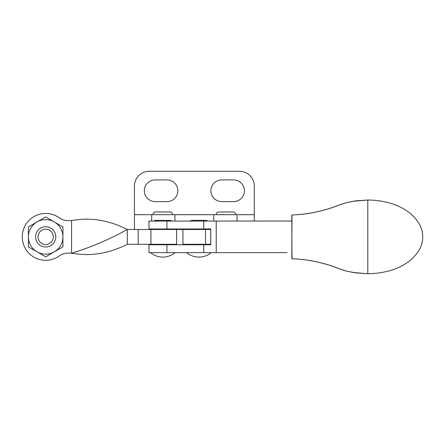 <?xml version="1.0" encoding="UTF-8"?>
<svg xmlns="http://www.w3.org/2000/svg" width="445" height="445" viewBox="0 0 445 445"><rect width="100%" height="100%" fill="white"/><g stroke="black" fill="none" stroke-linecap="round" stroke-linejoin="round"><path stroke-width="0.67" d="M171.815 221.093A2.715 2.715 0 0 0 169.951 220.353L155.65 220.353A2.715 2.715 0 0 0 153.786 221.093M291.987 221.015L148.992 221.093L148.992 228.986L210.752 228.986L210.752 244.767L210.73 228.986L210.724 244.767L148.992 244.767L148.992 252.654L287.075 252.654M216.22 221.093L216.22 252.654M287.075 221.093L291.987 221.009M210.585 244.767L210.585 244.272M210.585 229.481L210.585 228.986M204.617 244.767L204.617 244.272L204.617 244.767M204.617 229.481L204.617 228.986L204.617 229.481M193.275 244.767L193.275 244.272L193.275 244.767M193.275 229.481L193.275 228.986L193.275 229.481M168.471 244.767L168.471 244.272L168.471 244.767M168.471 229.481L168.471 228.986L168.471 229.481M157.13 244.767L157.13 244.272L157.13 244.767M157.13 229.481L157.13 228.986L157.13 229.481M367.503 273.714L355.8 272.924L346.088 271.011L338.934 268.63C323.843 262.622 308.19 259.329 291.987 258.756L291.814 214.996L294.217 214.896C309.77 214.045 324.633 210.785 338.812 205.123L346.088 202.736L355.8 200.823L367.503 200.039M346.088 202.736L352.946 201.285L367.804 200.039L367.804 273.714A84.65 84.65 90 0 0 388.635 271.011A60.292 60.292 90 0 0 405.478 263.774A42.742 42.742 90 0 0 418.45 251.141A25.821 25.821 90 0 0 418.45 222.611A42.742 42.742 90 0 0 405.478 209.979A60.292 60.292 90 0 0 388.635 202.736A84.65 84.65 90 0 0 367.804 200.039L367.32 200.039M338.934 268.63L346.199 271.011L352.946 272.468L367.32 273.714M338.812 268.63C324.633 262.967 309.77 259.708 294.217 258.857L291.814 258.756L291.814 252.732M346.199 202.736L338.934 205.123C323.771 211.141 308.118 214.434 291.987 214.996L291.814 258.756M291.814 214.996L291.814 221.015M210.752 244.272L182.917 244.272L182.917 229.481L127.292 229.481L127.292 244.272C108.814 253.689 90.24 256.648 71.567 253.149L67.935 253.149A14.796 14.796 0 0 0 59.319 255.919A23.424 23.424 0 0 1 22.25 236.874A23.424 23.424 0 0 1 59.319 217.833A14.796 14.796 0 0 0 67.935 220.603L71.567 220.603C90.046 217.065 108.619 220.025 127.292 229.481C108.814 239.755 90.24 247.643 71.567 253.149L71.567 220.603M210.752 229.481L182.917 229.481M176.609 229.481L176.609 244.272L150.471 244.272A19.341 19.341 0 0 0 151.094 244.767M150.911 229.481L150.911 244.272L127.292 244.272M45.674 244.522A7.643 7.643 0 0 0 53.317 236.874A7.643 7.643 0 0 0 45.674 229.231A7.643 7.643 0 0 0 38.031 236.874A7.643 7.643 0 0 0 45.674 244.522M45.674 226.766A10.107 10.107 0 0 1 55.786 236.874A10.107 10.107 0 0 1 45.674 246.986A10.107 10.107 0 0 1 35.567 236.874A10.107 10.107 0 0 1 45.674 226.766M28.413 226.911L45.674 216.943L62.934 226.911L62.934 236.874A17.26 17.26 0 0 1 54.307 251.826L45.674 256.804L28.413 246.841L28.413 226.911M62.934 246.841L62.934 236.874A17.26 17.26 0 0 0 37.046 221.927A17.26 17.26 0 0 0 37.046 251.826A17.26 17.26 0 0 0 54.307 251.826L62.934 246.841M221.732 201.613A10.847 10.847 0 0 1 210.886 190.766A10.847 10.847 0 0 1 221.732 179.913L233.569 179.913A10.847 10.847 0 0 1 244.416 190.766A10.847 10.847 0 0 1 233.569 201.613L221.732 201.613M155.155 201.613A10.847 10.847 0 0 1 144.308 190.766A10.847 10.847 0 0 1 155.155 179.913L166.992 179.913A10.847 10.847 0 0 1 177.844 190.766A10.847 10.847 0 0 1 166.992 201.613L155.155 201.613M134.446 229.481L134.446 186.082A14.796 14.796 0 0 1 149.236 171.286L239.488 171.286A14.796 14.796 0 0 1 254.284 186.082L254.284 221.093M254.284 214.685L134.446 214.685M166.942 244.767L166.942 252.654M166.942 221.093L166.942 228.986M203.749 221.093L203.749 228.986M203.749 244.767L203.749 252.654M205.529 244.272L205.529 229.481M138.173 244.272L138.173 229.481M237.04 214.685L237.04 221.093M151.684 214.685L151.684 221.093M151.684 228.986L151.684 229.481M174.941 214.685L174.941 221.093M174.941 228.986L174.941 229.481M213.784 214.685L213.784 221.093M150.471 252.654A19.341 19.341 0 0 0 175.13 252.654M189.932 221.093L191.795 220.353L206.096 220.353L207.96 221.093M186.616 252.654A19.341 19.341 0 0 0 211.275 252.654M219.457 212.059L218.773 211.97C217.127 212.132 216.22 213.038 216.064 214.685M235.789 214.685C235.628 213.038 234.721 212.132 233.074 211.97L220.025 211.97M174.507 244.767A19.341 19.341 0 0 0 175.13 244.272M172.666 214.685C172.504 213.038 171.598 212.132 169.951 211.97L155.65 211.97C154.003 212.132 153.097 213.038 152.935 214.685"/></g></svg>
